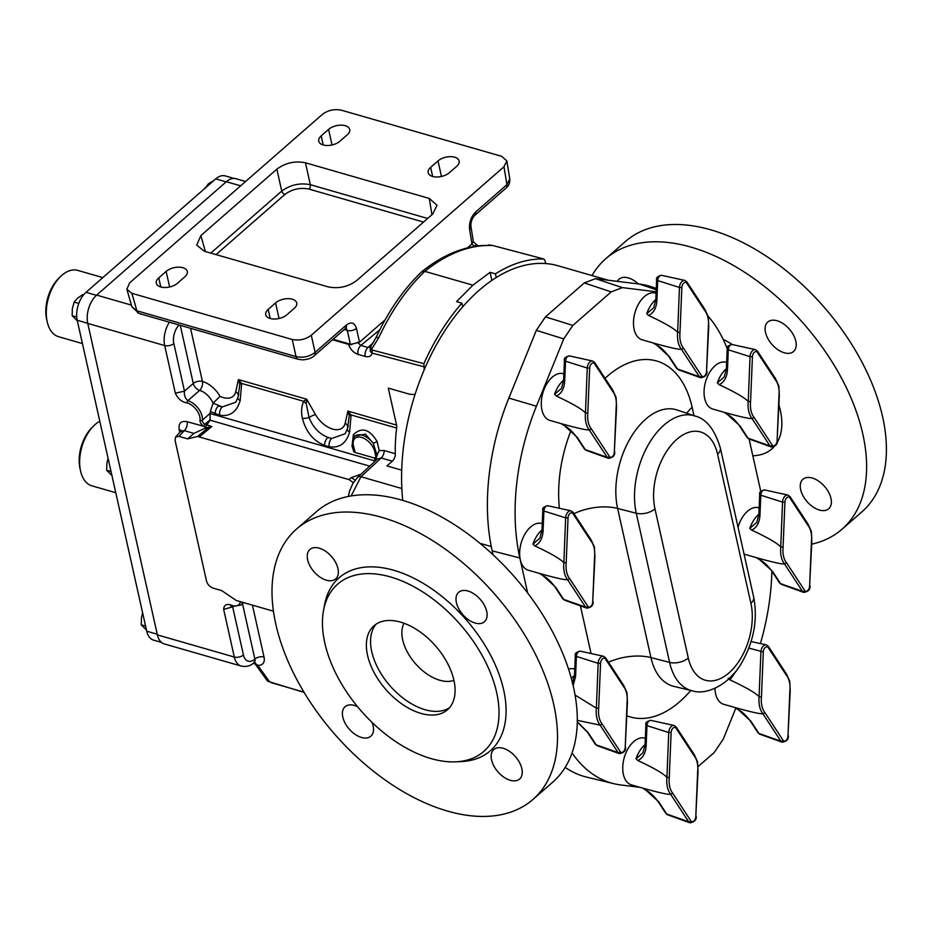 <?xml version="1.0" encoding="UTF-8"?>
<svg xmlns="http://www.w3.org/2000/svg" width="933" height="933" viewBox="0 0 933 933"><rect width="100%" height="100%" fill="white"/><g stroke="black" fill="none" stroke-linecap="round" stroke-linejoin="round"><path stroke-width="1.4" d="M323.215 144.965A12.082 6.589 -12.6 0 0 339.892 141.245L347.274 134.795A12.082 6.589 -12.6 0 0 349.712 129.465A12.082 6.589 -12.6 0 0 341.116 125.15A12.082 6.589 -12.6 0 0 328.568 129.407L321.197 135.856A12.082 6.589 -12.6 0 0 318.748 141.186A12.082 6.589 -12.6 0 0 323.215 144.965L321.197 135.856M432.644 176.465A12.082 6.589 -12.6 0 0 449.321 172.745L456.704 166.307A12.082 6.589 -12.6 0 0 459.141 160.977A12.082 6.589 -12.6 0 0 450.546 156.651A12.082 6.589 -12.6 0 0 437.997 160.919L430.626 167.369A12.082 6.589 -12.6 0 0 428.177 172.698A12.082 6.589 -12.6 0 0 432.644 176.465M160.779 286.979A12.082 6.589 -12.6 0 0 177.468 283.259L184.839 276.809A12.082 6.589 -12.6 0 0 187.288 271.48A12.082 6.589 -12.6 0 0 178.681 267.165A12.082 6.589 -12.6 0 0 166.132 271.421L158.762 277.871A12.082 6.589 -12.6 0 0 156.312 283.2A12.082 6.589 -12.6 0 0 160.779 286.979M270.208 318.48A12.082 6.589 -12.6 0 0 286.897 314.771L294.268 308.322A12.082 6.589 -12.6 0 0 296.717 302.992A12.082 6.589 -12.6 0 0 288.11 298.665A12.082 6.589 -12.6 0 0 275.562 302.933L268.191 309.383A12.082 6.589 -12.6 0 0 265.742 314.713A12.082 6.589 -12.6 0 0 270.208 318.48L268.191 309.383M46.662 319.354A31.197 18.508 -73.9 0 1 46.65 319.296A31.197 18.508 -73.9 0 1 58.312 278.769L60.109 276.961A34.509 20.468 106.1 0 0 47.198 321.792A34.509 20.468 106.1 0 0 47.221 321.85A34.509 20.468 106.1 0 0 58.604 336.708L82.431 343.566M102.817 277.614L77.696 270.383A34.509 20.468 106.1 0 0 60.109 276.961M80.005 468.494A31.197 18.508 -73.9 0 1 79.993 468.436A31.197 18.508 -73.9 0 1 91.656 427.92L93.452 426.101A34.509 20.468 106.1 0 0 80.541 470.932A34.509 20.468 106.1 0 0 80.553 470.99A34.509 20.468 106.1 0 0 91.947 485.848L115.762 492.706M99.784 421.215A34.509 20.468 106.1 0 0 93.452 426.101M506.106 188.011L474.827 215.348A6.636 3.93 -131.2 0 0 474.827 215.348A6.636 3.93 -131.2 0 0 475.632 212.024L506.911 184.676L509.768 178.903C510.036 182.798 508.823 185.83 506.106 188.011L506.106 188.011A6.636 3.93 -131.2 0 0 506.911 184.676L503.995 166.75L506.841 160.896L501.697 156.347L341.361 110.187C334.387 108.788 328.031 110.211 322.305 114.432L129.582 282.921L126.853 289.242L131.891 293.324L136.894 310.794A6.636 3.93 106.1 0 0 139.029 313.453L131.88 306.817M355.181 435.979L365.386 434.102L373.282 443.338L376.314 453.1A1.656 1.003 172.6 0 1 375.066 452.995L376.174 458.535L376.314 453.333A3.312 1.901 -167.4 0 1 377.748 453.613L376.512 457.042M374.658 457.811L374.891 460.949L210.042 413.494L210.088 420.188L205.365 427.057L204.782 426.789L204.957 428.282L208.864 427.139L197.551 436.481L187.685 438.872L193.924 433.413L204.957 428.282M226.148 181.877L215.745 178.879L85.999 292.321L96.414 295.318M215.745 178.879A20.724 12.292 -73.9 0 1 225.273 175.917L233.961 178.425M161.467 642.405L153.56 640.12A20.724 12.292 -73.9 0 1 146.726 631.198L157.234 634.23M87.737 323.284L77.217 320.264L146.726 631.198M77.217 320.264A20.724 12.292 -73.9 0 1 85.999 292.321M232.492 606.182L243.455 655.001A6.636 3.615 167.4 0 1 234.311 657.042A20.992 12.456 -73.9 0 0 241.239 666.08L164.313 643.933A20.992 12.456 -73.9 0 1 157.385 634.895L234.311 657.042L223.663 609.412C224.002 604.549 226.917 603.278 232.41 605.587A13.26 7.849 -131.2 0 0 240.399 601.68M240.632 185.83L226.334 181.725L96.659 295.096A20.992 12.456 -73.9 0 0 87.76 323.413L157.385 634.895M226.334 181.725A20.992 12.456 -73.9 0 1 235.991 178.716L245.601 181.48M333.093 339.274L350.376 344.254L347.274 330.399L344.242 329.524M332.778 339.554L348.51 344.079A6.624 3.615 -12.6 0 0 350.866 344.382L350.376 344.254M87.76 323.413L164.686 345.56L175.334 393.19C178.11 399.021 182.04 402.263 187.113 402.928A1.656 0.98 -74 0 1 187.813 400.689C185.061 398.099 183.953 394.916 184.477 391.149L173.83 343.519A14.368 8.525 -73.9 0 1 179.054 324.976M304.135 692.426L267.608 681.253L256.365 665.591A6.636 0.875 -35.6 0 0 257.73 665.252A13.26 7.849 -131.2 0 0 264.027 657.03A6.636 3.615 -12.6 0 0 254.872 659.071L242.475 603.651M401.843 488.519L360.966 476.74A6.636 4.059 -132.9 0 0 357.677 477.311L377.538 458.861L381.177 457.986L392.326 461.194A6.636 3.93 -73.9 0 0 395.312 453.741A114.386 67.852 -73.9 0 1 396.677 428.072A6.636 3.93 -73.9 0 0 396.572 425.11L388.303 388.105L409.832 394.297L415.022 394.472M349.583 432.166L351.111 414.963L347.881 411.08L349.245 415.838L347.484 428.632A6.636 3.102 -164.9 0 0 347.379 428.888L345.175 433.763L331.658 438.463L327.95 437.39C319.331 434.043 313.033 427.431 309.068 417.576L306.199 403.441L306.689 399.231L303.645 401.295C301.417 406.648 301.021 412.421 302.467 418.602C306.024 431.909 313.383 440.843 324.556 445.426L329.162 446.744C339.379 448.33 346.19 443.467 349.583 432.166A6.636 3.102 -164.9 0 1 347.379 428.888L348.207 425.541M240.154 400.654L241.682 383.451L238.44 379.579L239.816 384.338L238.055 397.12A6.636 3.102 -164.9 0 0 237.95 397.388L235.746 402.251L222.229 406.951L213.121 403.126L210.322 411.523L219.733 415.232C229.95 416.818 236.76 411.966 240.154 400.654A6.636 3.102 -164.9 0 1 237.95 397.388L238.778 394.053M210.322 411.523L210.065 413.412L202.333 420.165A14.916 8.829 -131.2 0 0 187.813 400.689L199.615 390.379A14.916 8.829 48.8 0 1 213.039 403.208M351.17 495.913L360.966 476.74L381.177 457.986A6.636 3.93 106.1 0 0 384.163 450.522L379.241 450.592L377.119 441.554C369.608 429.028 361.689 426.754 353.362 434.72L352.033 446.137L353.829 451.817L355.158 452.482L353.712 446.849A13.867 8.21 48.8 0 1 353.397 445.671A13.867 8.21 48.8 0 1 361.596 437.425A13.867 8.21 48.8 0 1 374.856 451.852A13.867 8.21 48.8 0 1 375.066 452.995M472.914 285.195L456.552 301.639L461.893 303.155C447.047 320.159 434.381 340.323 423.897 363.648L372.477 350.108L371.474 349.42L378.728 337.699C391.522 310.596 406.881 288.484 424.83 271.363L472.914 285.195L490.082 272.331L495.423 273.836L496.239 277.521M461.893 303.155L462.721 306.84M423.897 363.648L424.2 369.783M392.326 461.194L386.938 465.905L401.703 470.162M545.7 263.561L545 260.447L543.612 258.977C527.833 258.616 511.774 263.572 495.423 273.836M273.439 611.185L236.282 600.49L221.588 590.542L212.911 588.047C209.715 586.799 207.593 584.501 206.531 581.131L175.054 440.306L175.637 436.982L181.2 430.918L184.268 430.638L193.924 433.413M253.974 662.698L257.73 665.252L268.891 680.868L271.316 682.711L303.936 692.111M254.534 662.302A6.636 3.93 106.1 0 1 255.805 663.783A6.636 1.05 132.7 0 1 254.954 664.004L256.085 665.206A6.636 1.05 142.4 0 0 257.403 664.949M197.551 436.481L348.965 479.585L353.327 482.664M175.637 436.982L179.008 436.364L187.685 438.872M376.116 458.511L355.158 452.482M355.531 435.653L354.913 436.201A15.523 9.19 -131.2 0 0 353.7 437.705M370.331 347.076L370.226 351.426A3.312 2.029 145.9 0 1 371.474 349.42L370.704 346.714L368.01 347.519A6.636 3.93 106.1 0 0 365.2 356.453C368.967 357.362 371.287 356.243 372.162 353.106A3.312 2.006 -75.2 0 1 372.477 350.108M379.241 450.592L377.865 453.391A3.312 1.866 -168.1 0 0 376.314 453.1L376.314 453.333A1.656 1.015 173.2 0 1 375.089 453.228M354.738 452.272L353.129 446.417A1.656 0.793 -17.3 0 0 353.141 446.464L352.779 445.041M377.119 441.554L373.282 443.338A15.523 9.19 -131.2 0 0 354.913 436.201C352.872 437.577 352.161 440.574 352.791 445.158L353.141 446.464A1.656 0.793 -17.3 0 0 353.712 446.849M199.65 436.597L211.814 426.544L208.864 427.139M353.187 446.604A3.312 0.711 -17 0 0 352.126 446.441M354.19 436.936A3.312 2.018 34.2 0 0 353.362 434.72M373.48 342.434L368.01 347.519L360.814 345.443L357.526 342.236M354.937 480.332A6.636 3.662 -131.3 0 0 351.076 477.731L348.965 479.585M376.372 459.946A6.636 2.997 -6.3 0 0 374.728 459.188M396.572 425.11L347.881 411.08L345.198 423.127A20.992 12.432 48.8 0 1 332.626 429.075A20.992 12.432 48.8 0 1 315.494 414.579L306.689 399.231L238.44 379.579L235.769 391.627A20.992 12.432 48.8 0 1 220.06 396.373L213.121 403.126M220.06 396.373A21.552 12.759 -131.2 0 0 202.414 381.434A6.636 3.942 -74 0 1 199.615 390.379A6.636 3.93 48.8 0 1 199.604 390.379A6.636 3.93 48.8 0 1 193.271 383.475L184.477 391.149L175.334 393.19M492.717 245.519A3.312 2.006 104.8 0 0 492.496 245.437L543.892 259.012L492.251 245.391L484.064 245.601C464.261 246.988 444.516 255.572 424.83 271.363L421.611 271.865C403.709 288.997 388.466 310.992 375.882 337.839L375.882 337.839A6.636 1.691 25 0 1 378.728 337.699M375.882 337.839L370.319 347.239M370.226 351.426L372.162 353.106L423.512 366.669M379.789 329.804L360.814 345.443A6.636 3.93 106.1 0 0 358.004 354.388L365.2 356.453M207.336 427.629L205.365 427.057L205.505 428.13M187.113 402.928A13.26 7.849 48.8 0 1 200.024 420.235A4.968 2.939 -131.2 0 0 203.942 426.369L187.078 421.693A6.636 3.93 -73.9 0 1 184.268 430.638L179.008 436.364M306.199 403.441A6.636 3.126 34 0 1 303.645 401.295L241.682 383.451A6.636 0.793 163.8 0 0 239.816 384.338M302.467 418.602A6.636 1.015 -10.5 0 0 309.068 417.576A6.636 1.714 -29.8 0 1 315.494 414.579M396.677 428.072L351.111 414.963A6.636 0.793 163.8 0 0 349.245 415.838M474.687 246.382L471.795 244.049M421.751 271.736C441.659 255.724 461.998 246.965 482.769 245.472L492.496 245.437A3.312 2.006 104.8 0 0 492.251 245.391M482.769 245.472A6.636 5.097 86.5 0 1 484.064 245.601M490.851 245.064L488.344 245.052M474.022 246.487L474.267 246.254A6.636 3.93 -73.9 0 1 477.323 245.309L478.991 245.787M491.878 280.378L490.082 272.331M385.107 319.844L359.52 342.213L350.866 344.382M474.827 215.348C471.923 218.439 470.629 222.217 470.967 226.696L473.299 241.122L471.946 243.921L467.421 247.875M131.868 306.782L136.894 310.794L296.053 356.616L292.227 339.484L131.891 293.324M292.227 339.484C299.201 340.872 305.546 339.46 311.284 335.239L503.995 166.75M296.053 356.616C303.05 358.109 309.406 356.686 315.109 352.371A6.636 3.93 48.8 0 1 314.304 355.695L314.304 355.695C311.855 358.097 307.89 359.485 302.385 359.87L298.198 359.287A6.636 3.93 106.1 0 1 296.053 356.616M470.967 226.696A6.636 3.615 170.8 0 1 469.591 229.425L471.946 243.921M345.945 328.066L347.274 330.399A6.636 3.884 167.4 0 0 356.429 328.358C354.575 322.631 351.24 321.523 346.388 325.022A6.636 3.93 48.8 0 1 345.583 328.346L314.304 355.695M276.856 169.165L200.84 235.617L196.735 245.099L204.292 251.222L328.148 286.874C338.609 288.962 348.137 286.839 356.733 280.506L432.737 214.042L437.006 205.272L429.285 198.449L305.441 162.785C294.98 160.709 285.451 162.832 276.856 169.165L281.754 191.067C290.361 184.792 299.89 182.658 310.339 184.699A3.312 1.971 -73.9 0 1 308.905 189.072C300.123 187.323 292.122 189.107 284.903 194.426L216.059 254.604M205.423 187.906L208.327 183.824L213.902 180.501M204.584 188.641L204.933 187.766M145.571 626.066L141.245 624.818L141.431 617.774L142.632 612.923M146.469 630.078L141.245 624.818M76.739 317.01L72.156 315.681L72.331 308.648L74.174 302.082L77.579 298.128L82.652 294.665L83.515 294.921M78.78 303.412L74.174 302.082M77.369 320.94L72.156 315.681M111.027 471.492L106.7 470.255L106.875 463.211L108.088 458.36M111.913 475.515L106.7 470.255M608.246 280.227L558.039 265.777A171.847 101.942 106.1 0 0 479.072 290.35A171.847 101.942 106.1 0 0 402.729 500.356M656.062 293.219L655.607 293.09A24.316 14.427 106.1 0 0 638.883 303.423A24.316 14.427 106.1 0 0 634.125 329.349A24.316 14.427 106.1 0 0 642.149 339.822L654.826 343.437C670.116 347.706 678.979 349.653 681.405 349.269L683.551 348.312L701.593 375.824A4.327 2.566 106.1 0 0 704.578 375.976A4.327 2.566 106.1 0 0 706.526 371.509L708.38 326.597A22.66 13.435 106.1 0 0 707.937 317.488A22.66 13.435 106.1 0 0 704.823 310.689L704.357 308.986M677.661 332.323L679.457 287.457A5.983 3.557 -73.9 0 1 684.764 280.39L661.649 275.34A4.443 2.636 106.1 0 0 657.707 280.588L679.457 287.457L681.848 287.492L679.994 332.405L677.661 332.323A24.316 14.427 -73.9 0 0 678.151 342.026A24.316 14.427 -73.9 0 0 681.452 349.28M648.563 315.459L646.756 313.698L653.683 307.75L655.794 299.726A3.312 1.015 2.4 0 0 656.879 300.531C656.412 308.053 653.648 313.033 648.563 315.459C664.588 322.958 674.267 328.556 677.603 332.276M645.333 738.283L644.878 738.155A24.316 14.427 106.1 0 0 628.154 748.476A24.316 14.427 106.1 0 0 623.396 774.413A24.316 14.427 106.1 0 0 631.419 784.875L644.085 788.502C659.386 792.77 668.25 794.706 670.664 794.333L672.821 793.365L690.863 820.877A4.327 2.566 106.1 0 0 693.849 821.04A4.327 2.566 106.1 0 0 695.796 816.573L697.651 771.661A22.66 13.435 106.1 0 0 697.208 762.541A22.66 13.435 106.1 0 0 694.094 755.753L693.627 754.051M666.932 777.376L668.728 732.51A5.983 3.557 -73.9 0 1 674.034 725.454L650.919 720.393A4.443 2.636 106.1 0 0 646.977 725.641L668.728 732.51L671.119 732.545L669.264 777.469L666.932 777.376A24.316 14.427 -73.9 0 0 667.422 787.09A24.316 14.427 -73.9 0 0 670.722 794.333M637.834 760.523L636.014 758.762L642.942 752.814L645.065 744.779A3.312 1.015 2.4 0 0 646.149 745.584C645.683 753.118 642.919 758.097 637.834 760.523C653.858 768.011 663.538 773.62 666.873 777.341M563.87 373.83L563.404 373.701A24.316 14.427 106.1 0 0 546.691 384.023A24.316 14.427 106.1 0 0 541.933 409.96A24.316 14.427 106.1 0 0 549.957 420.421L562.622 424.049C577.924 428.317 586.787 430.253 589.201 429.88L591.359 428.912L609.401 456.424A4.327 2.566 106.1 0 0 612.386 456.587A4.327 2.566 106.1 0 0 614.334 452.12L616.188 407.208A22.66 13.435 106.1 0 0 615.733 398.088A22.66 13.435 106.1 0 0 612.631 391.3L612.153 389.597M585.469 412.922L587.254 368.057A5.983 3.557 -73.9 0 1 592.572 361.001L569.457 355.94A4.443 2.636 106.1 0 0 565.515 361.188L587.254 368.057L589.656 368.092L587.802 413.016L585.469 412.922A24.316 14.427 -73.9 0 0 585.959 422.637A24.316 14.427 -73.9 0 0 589.259 429.88M556.371 396.07L554.552 394.309L561.479 388.361L563.602 380.326A3.312 1.015 2.4 0 0 564.687 381.131C564.22 388.664 561.444 393.644 556.371 396.07C572.384 403.557 582.064 409.167 585.411 412.887M542.248 523.646L541.793 523.506A24.316 14.427 106.1 0 0 525.069 533.839A24.316 14.427 106.1 0 0 520.311 559.765A24.316 14.427 106.1 0 0 528.335 570.238L541 573.853C556.301 578.122 565.165 580.069 567.579 579.685L569.736 578.728L587.778 606.24A4.327 2.566 106.1 0 0 590.764 606.392A4.327 2.566 106.1 0 0 592.712 601.925L594.566 557.013A22.66 13.435 106.1 0 0 594.123 547.904A22.66 13.435 106.1 0 0 591.009 541.117L590.542 539.402M563.847 562.739L565.643 517.873A5.983 3.557 -73.9 0 1 570.949 510.806L547.834 505.756A4.443 2.636 106.1 0 0 543.892 511.004L565.643 517.873L568.034 517.908L566.179 562.821L563.847 562.739A24.316 14.427 -73.9 0 0 564.337 572.442A24.316 14.427 -73.9 0 0 567.637 579.696M534.749 545.875L532.93 544.114L539.857 538.166L541.98 530.142A3.312 1.015 2.4 0 0 543.064 530.947C542.598 538.469 539.834 543.449 534.749 545.875C550.773 553.374 560.453 558.984 563.789 562.692M726.644 362.424L726.177 362.296A24.316 14.427 106.1 0 0 709.465 372.629A24.316 14.427 106.1 0 0 704.707 398.554A24.316 14.427 106.1 0 0 712.73 409.027L725.396 412.643C740.697 416.911 749.549 418.859 751.975 418.474L754.121 417.506L772.174 445.029A4.327 2.566 106.1 0 0 775.148 445.181A4.327 2.566 106.1 0 0 777.096 440.714L778.962 395.802A22.66 13.435 106.1 0 0 778.507 386.682A22.66 13.435 106.1 0 0 775.405 379.894L774.926 378.192M748.243 401.528L750.027 356.663A5.983 3.557 -73.9 0 1 755.345 349.595L732.23 344.545A4.443 2.636 106.1 0 0 728.276 349.782L750.027 356.663L752.43 356.698L750.575 401.61L748.243 401.528A24.316 14.427 -73.9 0 0 748.732 411.231A24.316 14.427 -73.9 0 0 752.033 418.485M719.145 384.664L717.325 382.903L724.253 376.955L726.375 368.932A3.312 1.015 2.4 0 0 727.46 369.736C726.994 377.259 724.218 382.238 719.145 384.664C735.157 392.163 744.837 397.761 748.173 401.482M577.282 720.334L600.094 725.128L602.24 724.16L620.293 751.671A4.327 2.566 106.1 0 0 623.267 751.835A4.327 2.566 106.1 0 0 625.215 747.368L627.069 702.456A22.66 13.435 106.1 0 0 626.626 693.336A22.66 13.435 106.1 0 0 623.524 686.548L623.046 684.845M574.763 669.078L574.296 668.949A24.316 14.427 106.1 0 0 568.559 669.171M596.362 708.17L598.146 663.305A5.983 3.557 -73.9 0 1 603.453 656.249L580.338 651.187A4.443 2.636 106.1 0 0 576.396 656.435L598.146 663.305L600.549 663.34L598.683 708.264L596.362 708.17A24.316 14.427 -73.9 0 0 596.852 717.885A24.316 14.427 -73.9 0 0 600.152 725.128M575.078 695.073L596.292 708.135M744.033 554.015A24.316 14.427 106.1 0 0 745.234 554.459L757.911 558.086C773.2 562.354 782.064 564.29 784.49 563.917L786.636 562.949L804.678 590.461A4.327 2.566 106.1 0 0 807.663 590.624A4.327 2.566 106.1 0 0 809.611 586.157L811.465 541.245A22.66 13.435 106.1 0 0 811.022 532.125A22.66 13.435 106.1 0 0 807.908 525.337L807.442 523.635M759.147 507.867L758.692 507.739A24.316 14.427 106.1 0 0 738.061 527.262M780.746 546.96L782.542 502.094A5.983 3.557 -73.9 0 1 787.849 495.038L764.733 489.977A4.443 2.636 106.1 0 0 760.792 495.225L782.542 502.094L784.933 502.129L783.079 547.041L780.746 546.96A24.316 14.427 -73.9 0 0 781.236 556.674A24.316 14.427 -73.9 0 0 784.536 563.917M751.648 530.107L749.84 528.335L756.768 522.398L758.879 514.363A3.312 1.015 2.4 0 0 759.963 515.168C759.497 522.702 756.733 527.67 751.648 530.107C767.672 537.595 777.352 543.204 780.688 546.913M714.946 688.321A24.316 14.427 106.1 0 0 715.588 693.802A24.316 14.427 106.1 0 0 723.611 704.275L736.289 707.89C751.578 712.159 760.442 714.107 762.867 713.722L765.013 712.765L783.055 740.277A4.327 2.566 106.1 0 0 786.041 740.429A4.327 2.566 106.1 0 0 787.988 735.962L789.843 691.05A22.66 13.435 106.1 0 0 789.4 681.941A22.66 13.435 106.1 0 0 786.286 675.142L785.819 673.439M786.286 675.142L768.244 647.63A4.327 2.566 106.1 0 0 765.258 647.479A4.327 2.566 106.1 0 0 763.311 651.945L761.456 696.858L759.065 696.729L760.92 651.91A5.983 3.557 -73.9 0 1 766.226 644.843L751.1 641.531M737.933 668.518L730.026 679.912C746.05 687.411 755.73 693.009 759.065 696.729M730.026 679.912L728.218 678.151M736.289 707.89L750.913 721.221L758.926 733.431L780.874 741.175L762.867 713.722M729.408 678.373L735.169 672.168M757.969 732.708A3.312 2.379 -33.3 0 0 758.926 733.431A4.443 2.636 106.1 0 0 759.847 734.201L757.969 732.708L749.945 720.486A3.312 2.379 -33.3 0 0 750.913 721.221M768.244 647.63A1.656 1.19 -33.3 0 0 768.349 646.359L786.367 673.836L789.738 681.207L790.216 690.805M572.85 325.419L563.742 338.889L536.335 330.352L545.455 316.882L572.85 325.419L611.197 291.889L584.291 282.921L545.455 316.882M584.291 282.921L595.464 278.664L622.369 287.621L611.197 291.889M656.261 288.39L651.631 286.839A177.562 105.336 106.1 0 0 639.292 284.04L595.464 278.664M565.188 767.381A177.562 105.336 106.1 0 0 586.74 777.131L613.984 783.708A176.349 104.613 106.1 0 0 621.075 784.991L639.805 787.289M536.335 330.352L508.858 398.076A177.562 105.336 106.1 0 0 492.181 550.855L493.056 554.762M527.693 593.05L519.844 557.957A176.349 104.613 -73.9 0 1 536.417 406.228L563.742 338.889M572.046 752.884A176.349 104.613 106.1 0 0 613.984 783.708M698.152 766.553L714.177 752.558L723.285 739.076L735.915 707.949M771.871 571.124A176.349 104.613 -73.9 0 1 760.407 643.572M749.071 438.988L760.792 491.469M727.215 348.755A176.349 104.613 106.1 0 0 708.159 316.275M656.121 291.772L622.369 287.621M757.911 558.086L772.536 571.404L780.548 583.626L802.497 591.37L784.49 563.917M779.58 582.892A3.312 2.379 -33.3 0 0 780.548 583.626A4.443 2.636 106.1 0 0 781.469 584.385L779.58 582.892L771.568 570.669A3.312 2.379 -33.3 0 0 772.536 571.404M807.908 525.337L789.866 497.825A1.656 1.19 -33.3 0 0 789.971 496.543L807.99 524.019L811.348 531.39L811.838 540.988L809.611 586.157M572.372 683.609L574.495 675.585A3.312 1.015 2.4 0 0 575.579 676.39L573.165 685.65M577.27 721.769L588.14 732.615L596.164 744.837L618.101 752.581L600.094 725.128M595.196 744.102A3.312 2.379 -33.3 0 0 596.164 744.837A4.443 2.636 106.1 0 0 597.073 745.607L595.196 744.102L587.184 731.892A3.312 2.379 -33.3 0 0 588.14 732.615M623.524 686.548L605.47 659.036A1.656 1.19 -33.3 0 0 605.575 657.753L623.594 685.23L626.964 692.613L627.442 702.199L625.215 747.368M725.396 412.643L740.032 425.961L748.044 438.183L769.982 445.927L751.975 418.474M747.076 437.46A3.312 2.379 -33.3 0 0 748.044 438.183A4.443 2.636 106.1 0 0 748.966 438.953L747.076 437.46L739.064 425.238A3.312 2.379 -33.3 0 0 740.032 425.961M775.405 379.894L757.351 352.382A1.656 1.19 -33.3 0 0 757.456 351.111L775.486 378.588L778.845 385.959L779.323 395.545L777.096 440.714M541 573.853L555.636 587.184L563.649 599.394L585.597 607.15L567.579 579.685M562.681 598.671A3.312 2.379 -33.3 0 0 563.649 599.394A4.443 2.636 106.1 0 0 564.57 600.164L562.681 598.671L554.668 586.449A3.312 2.379 -33.3 0 0 555.636 587.184M591.009 541.117L572.967 513.593A1.656 1.19 -33.3 0 0 573.072 512.322L591.09 539.799L594.449 547.17L594.939 556.768L592.712 601.925M562.622 424.049L577.259 437.367L585.271 449.589L607.208 457.333L589.201 429.88M584.303 448.855A3.312 2.379 -33.3 0 0 585.271 449.589A4.443 2.636 106.1 0 0 586.192 450.359L584.303 448.855L576.291 436.644A3.312 2.379 -33.3 0 0 577.259 437.367M612.631 391.3L594.589 363.788A1.656 1.19 -33.3 0 0 594.683 362.505L612.713 389.982L616.072 397.365L616.561 406.951L614.334 452.12M644.085 788.502L658.721 801.82L666.733 814.043L688.682 821.786L670.664 794.333M665.765 813.308A3.312 2.379 -33.3 0 0 666.733 814.043A4.443 2.636 106.1 0 0 667.655 814.812L665.765 813.308L657.753 801.097A3.312 2.379 -33.3 0 0 658.721 801.82M694.094 755.753L676.052 728.241A1.656 1.19 -33.3 0 0 676.157 726.959L694.175 754.435L697.534 761.818L698.024 771.404L695.796 816.573M654.826 343.437L669.451 356.768L677.463 368.978L699.412 376.722L681.405 349.269M676.495 368.255A3.312 2.379 -33.3 0 0 677.463 368.978A4.443 2.636 106.1 0 0 678.384 369.748L676.495 368.255L668.483 356.033A3.312 2.379 -33.3 0 0 669.451 356.768M704.823 310.689L686.781 283.177A1.656 1.19 -33.3 0 0 686.886 281.906L704.905 309.383L708.264 316.754L708.753 326.352M521.85 768.652A19.581 11.593 -131.2 0 0 509.523 751.38A19.581 11.593 -131.2 0 0 493.825 749.549A19.581 11.593 -131.2 0 0 491.563 759.928A19.581 11.593 -131.2 0 0 503.902 777.201A19.581 11.593 -131.2 0 0 519.599 779.032A19.581 11.593 -131.2 0 0 521.85 768.652M486.699 611.383A19.581 11.593 -131.2 0 0 474.361 594.111A19.581 11.593 -131.2 0 0 458.663 592.28A19.581 11.593 -131.2 0 0 456.412 602.66A19.581 11.593 -131.2 0 0 468.739 619.932A19.581 11.593 -131.2 0 0 484.437 621.763A19.581 11.593 -131.2 0 0 486.699 611.383M337.944 568.547A19.581 11.593 -131.2 0 0 325.617 551.275A19.581 11.593 -131.2 0 0 309.919 549.444A19.581 11.593 -131.2 0 0 307.657 559.823A19.581 11.593 -131.2 0 0 319.996 577.095A19.581 11.593 -131.2 0 0 335.693 578.927A19.581 11.593 -131.2 0 0 337.944 568.547M357.526 706.666A19.581 11.593 -131.2 0 0 345.07 706.724A19.581 11.593 -131.2 0 0 342.808 717.104A19.581 11.593 -131.2 0 0 355.146 734.376A19.581 11.593 -131.2 0 0 370.844 736.195A19.581 11.593 -131.2 0 0 373.107 725.827A19.581 11.593 -131.2 0 0 372.022 722.387M453.939 680.344A38.848 22.998 48.8 0 1 423.885 671.702A38.848 22.998 48.8 0 1 402.694 639.851A38.848 22.998 48.8 0 1 404.024 623.256M449.426 707.785A55.805 33.04 48.8 0 1 405.085 699.61A55.805 33.04 48.8 0 1 371.754 651.666A55.805 33.04 48.8 0 1 376.221 624.06M367.555 655.328A55.805 33.04 48.8 0 1 374.005 625.74A55.805 33.04 48.8 0 1 418.742 630.953A55.805 33.04 48.8 0 1 453.904 680.192A55.805 33.04 48.8 0 1 447.467 709.768A55.805 33.04 48.8 0 1 402.718 704.555A55.805 33.04 48.8 0 1 367.555 655.328M496.648 692.496A111.062 65.753 48.8 0 1 455.945 761.829A111.062 65.753 48.8 0 1 324.812 643.024A111.062 65.753 48.8 0 1 323.541 610.392A111.062 65.753 48.8 0 1 407.429 583.417A111.062 65.753 48.8 0 1 496.648 692.496M323.541 610.392L324.556 604.899A114.899 68.016 48.8 0 1 411.336 576.991A114.899 68.016 48.8 0 1 503.633 689.837A114.899 68.016 48.8 0 1 461.52 761.561L455.945 761.829M553.677 704.24A179.579 106.315 48.8 0 1 532.953 799.441A179.579 106.315 48.8 0 1 388.979 782.659A179.579 106.315 48.8 0 1 275.83 624.235A179.579 106.315 48.8 0 1 296.554 529.046A179.579 106.315 48.8 0 1 440.528 545.817A179.579 106.315 48.8 0 1 553.677 704.24M296.554 529.046L316.334 511.751A179.579 106.315 48.8 0 1 460.307 528.533A179.579 106.315 48.8 0 1 573.457 686.945A179.579 106.315 48.8 0 1 552.744 782.146L532.953 799.441M638.335 283.924A19.581 11.593 -131.2 0 0 619.022 279.2A19.581 11.593 -131.2 0 0 617.366 281.346M795.802 341.128A19.581 11.593 -131.2 0 0 783.475 323.856A19.581 11.593 -131.2 0 0 767.777 322.025A19.581 11.593 -131.2 0 0 765.515 332.405A19.581 11.593 -131.2 0 0 777.854 349.677A19.581 11.593 -131.2 0 0 793.551 351.508A19.581 11.593 -131.2 0 0 795.802 341.128M830.965 498.397A19.581 11.593 -131.2 0 0 818.626 481.125A19.581 11.593 -131.2 0 0 802.928 479.294A19.581 11.593 -131.2 0 0 800.666 489.673A19.581 11.593 -131.2 0 0 813.005 506.946A19.581 11.593 -131.2 0 0 828.702 508.777A19.581 11.593 -131.2 0 0 830.965 498.397M778.938 405.05A72.937 43.186 48.8 0 1 780.291 410.228A72.937 43.186 48.8 0 1 777.072 442.674M774.145 446.639A72.937 43.186 48.8 0 1 752.826 455.794M811.71 544.161A179.579 106.315 -131.2 0 0 842.067 529.186L861.847 511.89A179.579 106.315 -131.2 0 0 882.571 416.689A179.579 106.315 -131.2 0 0 769.422 258.278A179.579 106.315 -131.2 0 0 625.437 241.495L605.657 258.791A179.579 106.315 -131.2 0 0 592.023 275.562M842.067 529.186A179.579 106.315 -131.2 0 0 862.792 433.985A179.579 106.315 -131.2 0 0 749.642 275.573A179.579 106.315 -131.2 0 0 605.657 258.791M723.122 339.297A72.937 43.186 48.8 0 1 732.335 344.569M210.252 419.617L204.945 424.247A3.312 1.959 48.8 0 1 202.391 421.04A3.312 1.959 48.8 0 1 202.333 420.165A1.656 1.19 7.4 0 1 200.024 420.235M242.545 602.298A14.916 8.829 48.8 0 1 240.819 605.097L232.958 606.298A1.656 0.98 106.1 0 1 232.41 605.587M179.812 432.434L179.171 429.565A6.636 3.615 167.4 0 1 181.259 430.859M187.078 421.693C181.002 420.596 178.366 423.209 179.171 429.565M395.312 453.741L384.163 450.522M252.423 605.132L264.027 657.03M332.545 339.752L348.569 344.37C350.26 349.28 353.409 352.627 358.004 354.388M180.267 325.325L193.271 383.475A6.636 3.615 -12.6 0 1 202.414 381.434L190.542 328.288M243.455 655.001A14.368 8.525 106.1 0 0 254.802 659.13L254.872 659.071A6.636 3.93 48.8 0 1 254.103 662.593A6.636 3.93 48.8 0 1 254.068 662.617M233.798 606.508L223.663 609.412M254.802 659.13A6.636 3.93 48.8 0 1 254.033 662.652L254.826 662.208L253.998 662.068M267.608 681.253A6.636 0.875 -35.6 0 0 268.891 680.868M361.071 474.151L351.076 477.731M210.088 420.188L369.701 466.138M211.814 426.544L204.945 424.247A1.656 0.746 -62.9 0 0 203.942 426.369M131.39 305.103L96.659 295.096M324.556 445.426A6.636 3.65 -69 0 1 327.95 437.39A27.628 16.351 -131.2 0 0 331.658 438.463A6.636 4.187 -79.3 0 0 329.162 446.744M215.126 413.914A6.636 3.65 -69 0 1 218.52 405.89A27.628 16.351 -131.2 0 0 222.229 406.951A6.636 4.187 -79.3 0 0 219.733 415.232M357.677 477.311L352.837 483.469L349.56 491.108L348.394 496.414M169.386 322.2A20.992 12.456 106.1 0 0 164.686 345.56A6.636 3.615 167.4 0 0 173.83 343.519M353.141 446.464L353.222 446.72A1.656 0.781 -17.8 0 0 353.794 447.094M353.094 446.312A3.312 0.746 -16.3 0 0 352.033 446.137M345.198 423.127A6.636 4.898 -167.5 0 1 347.717 427.606M235.769 391.627A6.636 4.898 -167.5 0 1 238.288 396.093M348.51 344.079A6.636 3.93 106.1 0 0 348.569 344.37A6.636 3.452 -14.5 0 0 351.788 344.51M311.284 335.239L315.109 352.371L346.388 325.022M356.429 328.358L359.52 342.213M475.632 212.024C471.025 216.783 469.007 222.59 469.591 229.425M423.559 222.077L308.905 189.072M305.441 162.785L310.339 184.699L427.676 218.485M284.903 194.426A3.312 1.959 48.8 0 1 281.754 191.067L210.811 253.088M431.932 214.753L429.285 198.449M200.84 235.617L205.4 251.537M275.562 302.933L279.049 318.491M166.132 271.421L169.619 286.979M160.803 286.979L158.762 277.871M437.997 160.919L441.472 176.477M432.655 176.477L430.626 167.369M328.568 129.407L332.043 144.965M479.982 543.309L491.271 546.563M646.756 313.698A24.316 14.427 -73.9 0 1 655.806 299.551M636.014 758.762A24.316 14.427 -73.9 0 1 645.076 744.604M554.552 394.309A24.316 14.427 -73.9 0 1 563.614 380.151M532.93 544.114A24.316 14.427 -73.9 0 1 541.991 529.967M717.325 382.903A24.316 14.427 -73.9 0 1 726.375 368.745M571.381 678.594A24.316 14.427 -73.9 0 1 574.495 675.399M749.84 528.335A24.316 14.427 -73.9 0 1 758.891 514.188M762.926 713.733A24.316 14.427 -73.9 0 1 759.614 706.479A24.316 14.427 -73.9 0 1 759.135 696.776M761.456 696.858A22.66 13.435 106.1 0 0 765.013 712.765M748.837 648.085L763.311 651.945M759.847 734.201L782.111 742.213A5.983 3.557 -73.9 0 1 780.874 741.175A1.656 1.19 -33.3 0 0 783.055 740.277M790.216 690.793L787.988 735.962M717.559 454.161A51.583 30.602 106.1 0 0 676.833 439.326A51.583 30.602 106.1 0 0 654.966 508.882L688.297 658.033A51.583 30.602 106.1 0 0 729.023 672.856A51.583 30.602 106.1 0 0 750.902 603.301L717.559 454.161A13.808 7.534 -12.6 0 0 720.358 448.062C714.748 429.472 706.293 418.789 694.992 416.013L677.066 409.995A66.208 39.279 106.1 0 0 630.976 437.134A66.208 39.279 106.1 0 0 617.611 508.45L650.942 657.59A66.208 39.279 106.1 0 0 673.778 686.35L673.206 686.268M720.358 448.062L753.689 597.213A13.808 7.534 167.4 0 1 750.902 603.301M654.966 508.882A13.808 7.534 167.4 0 1 636.271 513.243A65.392 38.789 -73.9 0 1 649.473 442.813A65.392 38.789 -73.9 0 1 694.992 416.013M753.689 597.213C757.853 619.442 753.911 641.193 741.875 662.488C729.629 684.612 706.351 695.668 692.158 690.793A65.392 38.789 -73.9 0 1 669.602 662.383L636.271 513.243L617.611 508.45A41.437 22.602 -12.6 0 0 573.935 513.64M608.503 662.22A41.437 22.602 167.4 0 1 650.942 657.59L669.602 662.383A13.808 7.534 -12.6 0 0 688.297 658.033M686.781 413.249A41.437 22.602 167.4 0 1 692.146 407.324L694.012 415.686M559.392 508.287A107.633 63.852 -73.9 0 1 570.961 430.614M605.039 378.297A107.633 63.852 -73.9 0 1 692.146 407.324M591.056 653.532L580.396 605.855M690.793 690.455A107.633 63.852 -73.9 0 1 626.883 715.786M536.417 406.228L508.858 398.076M519.844 557.957L492.181 550.855M656.214 289.708L639.292 284.04M783.079 547.041A22.66 13.435 106.1 0 0 786.636 562.949M789.866 497.825A4.327 2.566 106.1 0 0 786.881 497.662A4.327 2.566 106.1 0 0 784.933 502.129M758.879 514.363L759.707 494.42A3.312 1.015 2.4 0 0 760.792 495.225L759.963 515.168M781.469 584.385L803.733 592.397A5.983 3.557 -73.9 0 1 802.497 591.37A1.656 1.19 -33.3 0 0 804.678 590.461M598.683 708.264A22.66 13.435 106.1 0 0 602.24 724.16M605.47 659.036A4.327 2.566 106.1 0 0 602.496 658.873A4.327 2.566 106.1 0 0 600.549 663.34M574.495 675.585L575.311 655.631A3.312 1.015 2.4 0 0 576.396 656.435L575.579 676.39M597.073 745.607L619.337 753.619A5.983 3.557 -73.9 0 1 618.101 752.581A1.656 1.19 -33.3 0 0 620.293 751.671M750.575 401.61A22.66 13.435 106.1 0 0 754.121 417.506M757.351 352.382A4.327 2.566 106.1 0 0 754.377 352.231A4.327 2.566 106.1 0 0 752.43 356.698M726.375 368.932L727.192 348.977A3.312 1.015 2.4 0 0 728.276 349.782L727.46 369.736M748.966 438.953L771.229 446.965A5.983 3.557 -73.9 0 1 769.982 445.927A1.656 1.19 -33.3 0 0 772.174 445.029M566.179 562.821A22.66 13.435 106.1 0 0 569.736 578.728M572.967 513.593A4.327 2.566 106.1 0 0 569.981 513.442A4.327 2.566 106.1 0 0 568.034 517.908M541.98 530.142L542.808 510.199A3.312 1.015 2.4 0 0 543.892 511.004L543.064 530.947M564.57 600.164L586.834 608.176A5.983 3.557 -73.9 0 1 585.597 607.15A1.656 1.19 -33.3 0 0 587.778 606.24M587.802 413.016A22.66 13.435 106.1 0 0 591.359 428.912M594.589 363.788A4.327 2.566 106.1 0 0 591.604 363.625A4.327 2.566 106.1 0 0 589.656 368.092M563.602 380.326L564.43 360.383A3.312 1.015 2.4 0 0 565.515 361.188L564.687 381.131M586.192 450.359L608.456 458.36A5.983 3.557 -73.9 0 1 607.208 457.333A1.656 1.19 -33.3 0 0 609.401 456.424M669.264 777.469A22.66 13.435 106.1 0 0 672.821 793.365M676.052 728.241A4.327 2.566 106.1 0 0 673.066 728.078A4.327 2.566 106.1 0 0 671.119 732.545M645.065 744.779L645.893 724.836A3.312 1.015 2.4 0 0 646.977 725.641L646.149 745.584M667.655 814.812L689.919 822.813A5.983 3.557 -73.9 0 1 688.682 821.786A1.656 1.19 -33.3 0 0 690.863 820.877M679.994 332.405A22.66 13.435 106.1 0 0 683.551 348.312M686.781 283.177A4.327 2.566 106.1 0 0 683.796 283.026A4.327 2.566 106.1 0 0 681.848 287.492M655.794 299.726L656.622 279.783A3.312 1.015 2.4 0 0 657.707 280.588L656.879 300.531M678.384 369.748L700.648 377.76A5.983 3.557 -73.9 0 1 699.412 376.722A1.656 1.19 -33.3 0 0 701.593 375.824M708.753 326.34L706.526 371.509M46.65 319.296L47.198 321.792M79.993 468.436L80.541 470.932M243.653 602.613L240.819 605.097M231.594 605.587L230.789 606.018L232.958 606.298M241.239 666.08C246.359 667.06 250.615 665.917 254.033 662.652M253.659 662.966L254.954 664.004M181.2 430.918L181.62 431.641M473.299 241.822L477.323 245.309M509.768 178.914L506.841 160.896M126.853 289.242L131.88 306.794M139.029 313.453L298.198 359.287M345.583 328.346L346.318 327.845L345.385 327.81M734.784 707.482L741.024 711.366C743.893 713.395 746.878 716.439 749.945 720.486M788.362 735.659C788.77 739.298 786.694 741.478 782.111 742.213M768.349 646.359L766.226 644.843M692.158 690.793L673.778 686.35M759.707 494.42C759.054 492.274 760.733 490.793 764.733 489.977M756.406 557.677L762.634 561.549C765.515 563.59 768.489 566.623 771.568 570.669M809.984 585.854C810.392 589.481 808.305 591.662 803.733 592.397M789.971 496.543L787.849 495.038M575.311 655.631C574.658 653.485 576.337 652.004 580.338 651.187M577.27 722.002L587.184 731.892M625.588 747.065C625.996 750.692 623.92 752.873 619.337 753.619M605.575 657.753L603.453 656.249M727.192 348.977C726.539 346.831 728.218 345.35 732.23 344.545M723.891 412.234L730.131 416.118C733.011 418.147 735.985 421.191 739.064 425.238M777.469 440.411C777.889 444.05 775.801 446.231 771.229 446.965M757.456 351.111L755.345 349.595M542.808 510.199C542.155 508.042 543.822 506.561 547.834 505.756M539.507 573.457L545.735 577.329C548.616 579.358 551.59 582.402 554.668 586.449M593.085 601.633C593.493 605.26 591.405 607.441 586.834 608.176M573.072 512.322L570.949 510.806M564.43 360.383C563.777 358.237 565.445 356.756 569.457 355.94M561.118 423.64L567.357 427.512C570.238 429.553 573.212 432.597 576.291 436.644M614.707 451.817C615.115 455.444 613.028 457.625 608.456 458.36M594.683 362.505L592.572 361.001M645.893 724.836C645.239 722.69 646.919 721.209 650.919 720.393M642.592 788.093L648.82 791.965C651.7 794.006 654.674 797.05 657.753 801.097M696.17 816.27C696.578 819.897 694.49 822.078 689.919 822.813M676.157 726.959L674.034 725.454M656.622 279.783C655.969 277.626 657.648 276.145 661.649 275.34M653.322 343.029L659.549 346.913C662.43 348.942 665.404 351.986 668.483 356.033M706.899 371.206C707.307 374.844 705.22 377.025 700.648 377.76M686.886 281.906L684.764 280.39"/></g></svg>
